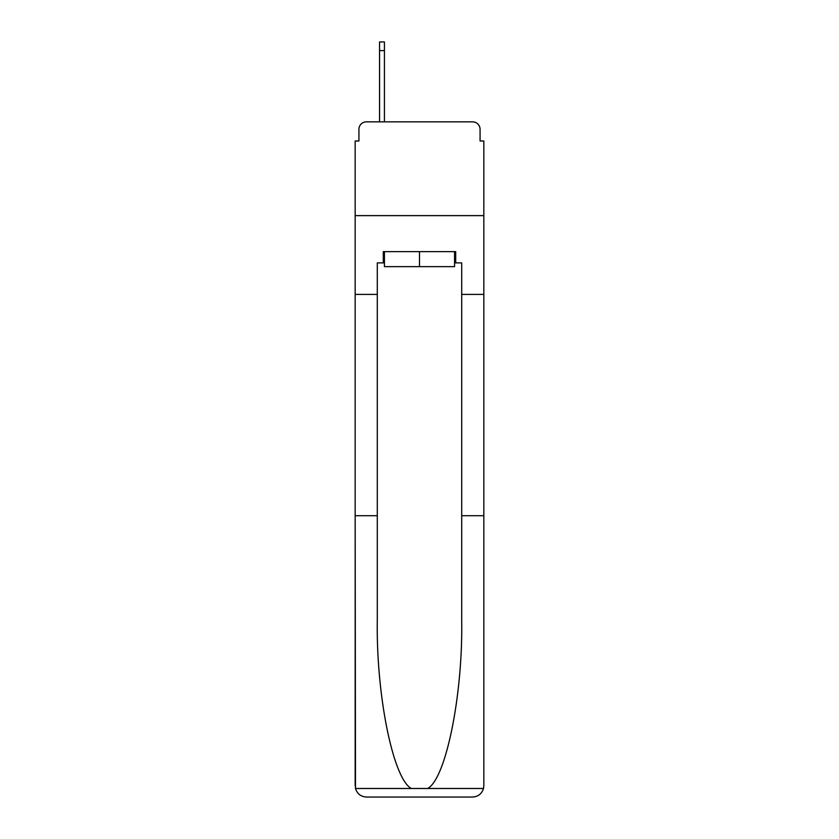 <?xml version="1.0" encoding="UTF-8"?>
<svg xmlns="http://www.w3.org/2000/svg" width="839" height="839" viewBox="0 0 839 839"><rect width="100%" height="100%" fill="white"/><g stroke="black" fill="none" stroke-linecap="round" stroke-linejoin="round"><path stroke-width="1.26" d="M358.924 129.353L358.924 140.983L358.924 129.353A7.499 7.499 0 0 1 366.423 121.844L379.553 121.844L379.553 41.95L384.43 41.95L384.43 121.844L390.24 121.844M454.57 262.89L455.703 262.89L455.703 251.637L383.297 251.637L383.297 262.89L377.298 262.89L377.298 620.65C376.134 695.185 393.072 778.697 411.33 788.492L427.67 788.492C445.929 778.697 462.866 695.185 461.702 620.65L461.702 515.712L483.83 515.712L483.83 785.797L483.83 140.983L480.076 140.983L480.076 129.353A7.499 7.499 0 0 0 472.577 121.844L366.423 121.844M377.298 294.405L355.17 294.405L355.17 215.623L483.83 215.623L355.17 215.623L355.17 140.983L358.924 140.983M448.76 121.844L472.577 121.844M480.076 140.983L480.076 129.353M377.298 515.712L355.17 515.712L355.495 788.492C357.204 793.82 360.843 796.672 366.423 797.05L472.577 797.05C478.157 796.672 481.796 793.82 483.505 788.492L483.83 785.797M444.072 797.05L472.577 797.05L444.072 797.05M355.17 785.797L355.17 294.405M455.703 262.89L461.702 262.89L461.702 294.405L483.83 294.405M461.702 515.712L461.702 294.405M383.297 262.89L384.43 262.89M384.43 251.637L384.43 266.645L454.57 266.645L454.57 251.637M419.5 251.637L419.5 266.645M355.495 788.492L411.33 788.492M427.67 788.492L483.505 788.492M379.553 50.581L384.43 50.581"/></g></svg>
